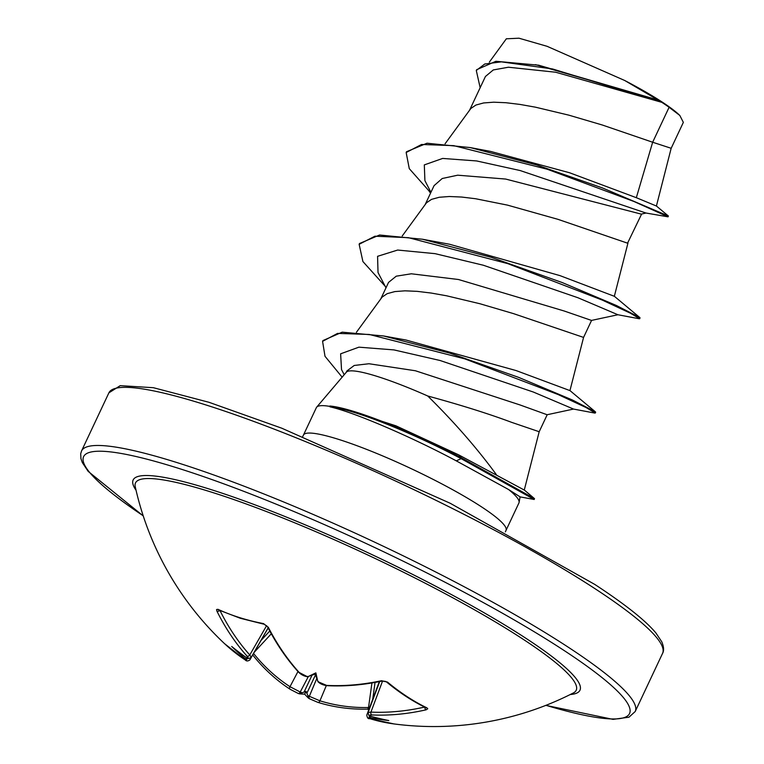 <?xml version="1.0" encoding="UTF-8"?>
<svg xmlns="http://www.w3.org/2000/svg" width="764" height="764" viewBox="0 0 764 764"><rect width="100%" height="100%" fill="white"/><g stroke="black" fill="none" stroke-linecap="round" stroke-linejoin="round"><path stroke-width="1.15" d="M245.416 660.029A2.139 1.528 -56.8 0 1 245.225 659.934A2.139 1.528 -56.8 0 1 245.072 659.809C247.058 661.041 247.192 660.784 245.483 659.036A304.731 214.932 -65.6 0 1 244.48 658.043A227.939 181.727 21.3 0 1 231.712 646.468A227.939 137.3 22.9 0 0 245.158 656.763L246.61 657.642A2.139 1.538 -61.1 0 1 246.333 657.422C248.415 658.472 248.644 658.033 247.03 656.104A304.454 212.898 -70.5 0 1 216.938 611.19L216.546 609.529L218.017 609.328A305.934 175.223 -25.2 0 0 239.619 617.608A305.934 175.223 -25.2 0 0 263.523 623.605A2.139 1.385 100.9 0 0 264.306 624.284L267.581 626.852C276.415 644.004 286.739 659.103 298.543 672.148L298.543 672.148C301.169 674.707 304.129 676.236 307.434 676.742L307.434 676.742A2.139 1.413 96.8 0 1 306.794 676.398A304.731 210.253 -50 0 0 308.245 676.57A227.939 12.912 -19.8 0 1 315.857 672.874A227.939 14.908 70.3 0 1 317.671 681.01A304.731 207.588 100.7 0 0 318.712 682.023L326.581 685.394A2.139 1.394 92.9 0 0 327.221 685.68L327.221 685.68C344.975 686.569 363.349 685.002 382.344 680.991L385.705 681.45L382.344 680.991A2.139 1.222 78 0 1 381.532 680.714L387.463 682.061A2.139 1.404 129.7 0 1 386.412 681.87L382.344 680.991M249.809 659.924C247.918 661.29 246.39 661.29 245.225 659.934L224.52 643.632A305.953 305.953 0 0 1 135.247 486.735A243.506 33.664 25.2 0 1 274.41 514.649A243.506 33.664 25.2 0 1 522.7 638.962A243.506 33.664 25.2 0 1 573.42 692.929L573.42 692.929A305.953 305.953 0 0 1 393.966 723.928L369.652 718.609A2.139 1.547 -72.8 0 0 369.833 718.647A304.454 210.702 105.4 0 0 393.966 723.928M387.463 682.061A305.934 172.817 76 0 0 407.031 696.567A305.934 172.817 76 0 0 426.895 707.836L427.764 708.782L426.083 709.832A2.139 1.251 -102.8 0 1 424.832 707.178M426.083 709.832A304.454 215.572 121.1 0 1 371.791 714.942C369.241 714.913 369.022 715.352 371.113 716.269A2.139 1.557 111.5 0 1 370.769 716.193C369.213 716.279 368.343 715.028 368.162 712.459M371.113 716.269A304.731 207.588 100.7 0 0 372.354 716.756A227.939 137.195 28.2 0 0 388.79 720.548A227.939 181.832 28.3 0 1 371.686 718.036A304.731 217.597 116.2 0 1 370.263 717.883C367.799 717.673 367.656 717.921 369.833 718.647M317.671 702.278L309.802 698.907A2.139 1.499 119 0 1 309.64 698.831L317.853 702.355A2.139 1.528 107.2 0 1 317.671 702.278M316.707 678.699L309.334 696.3A2.139 1.499 119 0 0 309.64 698.831L308.599 698.229A227.939 31.63 70.7 0 1 304.655 694.132A227.939 29.624 -20.3 0 1 299.173 693.788L306.049 691.401L307.835 695.46A302.601 216.078 -63.8 0 0 309.334 696.3L319.935 700.817A2.139 1.528 107.2 0 1 317.853 702.355C333.601 707.225 350.027 709.489 367.131 709.145L368.916 709.317L367.131 709.145A2.139 1.48 88.8 0 0 368.525 707.521L371.934 682.959M297.893 693.292L290.282 689.367A2.139 1.509 123.2 0 1 290.119 689.271L298.065 693.378A2.139 1.518 111.4 0 1 297.893 693.292M496.724 475.237L495.731 473.766C476.65 447.79 453.988 421.862 427.744 396A99.941 13.819 25.2 0 0 346.359 372.202L316.668 407.155A111.936 15.481 25.2 0 1 330.153 406.448L329.895 406.009A111.076 15.356 25.2 0 1 339.417 407.575A111.076 15.356 25.2 0 1 461.485 457.856L458.753 454.895L524.266 490.049L539.183 431.727L511.727 422.377C488.712 413.773 460.721 404.987 427.744 396M330.153 406.448L329.972 406.84C353.608 412.006 411.137 436.712 456.289 460.864L508.547 489.504A111.936 15.481 25.2 0 1 519.09 502.416A111.936 15.481 25.2 0 1 518.918 502.97L506.016 530.388A111.936 15.481 -154.8 0 0 481.425 506.799A111.936 15.481 -154.8 0 0 372.364 451.667A111.936 15.481 -154.8 0 0 303.451 435.069L316.353 407.651A111.936 15.481 25.2 0 1 316.668 407.155M339.417 407.575L395.972 425.834L458.753 454.895M344.211 374.732L341.527 369.595L340.62 353.818L358.889 347.171L393.928 349.902L440.083 360.503L533.301 392.018L573.525 409.065L547.11 414.737L519.94 404.92L415.406 370.76L368.955 363.74L354.229 365.459L346.837 371.017L346.188 372.412M430.695 192.815L409.275 168.643L406.161 152.513L406.524 151.73L427 143.221L470.166 147.567L490.679 151.434L569.543 172.75L636.326 197.695L656.41 206.022L671.164 148.292L652.657 142.238L669.102 107.285A99.941 13.819 -154.8 0 0 662.207 102.586A99.941 13.819 -154.8 0 0 661.844 102.347L555.619 72.227L508.432 67.222L493.286 69.944L485.436 76.486L469.65 110.045M636.326 197.695L652.657 142.238L602.318 125.01L568.769 115.135L535.402 107.17L519.959 104.42L505.94 102.72L493.716 102.195L483.631 102.949L475.953 105.031L470.872 108.459L445.078 143.785M646.143 213.013L641.225 214.111L505.682 179.062L457.674 175.195L442.213 178.509L434.067 185.652L425.271 204.36M641.636 214.015L627.55 243.172L557.94 219.325L507.449 205.115L475.58 198.735L461.551 197.036L449.337 196.51L439.252 197.265L431.574 199.347L426.493 202.775L402.217 236.019M385.992 287.827L378.018 272.528L377.578 256.312L397.662 250.048L435.069 253.658L483.345 265.242L577.937 297.74L617.904 314.749L591.489 320.422L564.138 310.986L458.467 279.509L411.318 273.789L396.249 276.176L388.542 282.403L380.883 298.676M573.516 409.065L594.745 413.066L595.691 412.254L595.337 411.796L572.494 400.03L518.613 377.359L449.595 353.073L383.566 335.969L405.98 340.028L516.063 370.55L569.944 390.605L583.572 337.411L513.551 313.641L480.012 303.766L446.644 295.802L431.202 293.051L417.173 291.351L404.949 290.826L394.864 291.581L387.186 293.662L382.115 297.091L356.416 332.283M480.155 87.726L476.297 70.469L476.669 69.686L495.912 61.282L538.668 65.198L657.957 99.979L624.713 80.497L547.081 46.308L518.966 38.2L506.341 38.792L489.352 62.123M669.102 107.285L679.817 115.46L683.35 122.374L671.164 148.311M430.934 192.318L424.908 180.638L424.306 164.9L442.652 158.434L476.621 160.946L520.169 170.553L645.876 213.003L668.013 216.833L668.395 216.021L656.391 205.993M406.161 152.513L421.556 144.482L453.711 145.647L547.205 169.236L633.996 201.505L668.042 216.833M476.297 70.469L484.768 64.004L501.375 61.855L552.525 68.951L661.844 102.347M470.166 147.567L536.49 164.909L602.471 187.954L668.395 216.021M535.507 64.634L657.269 99.788L661.681 102.28M657.957 99.979L657.269 99.788M617.904 314.749L639.124 318.741L640.07 317.939L639.716 317.48L616.424 305.504L562.209 282.546L491.271 257.344L422.482 239.237L449.671 244.279L559.993 275.632L614.342 296.298L627.951 243.095M519.09 502.416L520.083 496.858L508.547 489.504M429.378 191.764L430.648 192.92M639.697 318.722L630.31 313.154L602.261 300.08L507.821 263.647L408.463 237.69L374.952 236.2L359.137 244.299L362.91 261.546L385.171 286.242M595.318 413.037L586.084 407.546L558.064 394.52L464.884 358.899L369.318 334.47L337.554 333.4L322.58 341.355L325.006 356.291L342.138 377.168M520.007 496.867L534.17 499.484L461.122 458.648L461.485 457.856L534.514 498.663L524.085 489.81M422.482 239.237L379.555 235.016L359.5 243.515L359.137 244.299M383.566 335.969L342.196 332.168L322.952 340.563L322.58 341.355M534.17 499.484L534.514 498.663M679.817 115.46A99.396 13.742 -154.8 0 0 624.713 80.497M329.972 406.84A111.076 15.356 25.2 0 1 461.122 458.648L456.289 460.864M263.523 623.605L268.326 627.32A2.139 1.232 152.8 0 1 267.581 626.852M268.326 627.32A304.454 210.702 105.4 0 0 299.192 672.473L306.794 676.398M318.712 682.023A2.139 1.432 133.9 0 1 318.034 681.736L315.169 674.096L307.434 676.742M247.03 656.104A2.139 1.432 -41.8 0 0 249.78 654.968L251.232 657.298L268.116 627.884M253.562 653.449A302.324 214.063 -58.9 0 0 289.995 686.702L300.223 692.012A2.139 1.518 111.4 0 1 298.065 693.378L299.173 693.788M379.708 681.536L368.133 712.449L370.932 712.105A302.324 214.063 -58.9 0 0 424.622 707.072M216.938 611.19A2.139 1.27 -26.4 0 0 219.784 610.474M218.017 609.328A2.139 1.585 114.8 0 0 218.638 609.949L218.561 609.911M244.48 658.043L246.199 658.931L247.087 657.89M247.975 658.272A2.139 1.471 134.6 0 1 245.483 659.036M299.192 672.473A2.139 1.413 137.9 0 1 298.543 672.148M252.779 654.824A2.139 1.461 141.4 0 0 252.989 655.321C263.781 668.815 276.157 680.132 290.119 689.271A2.139 1.509 123.2 0 1 289.995 686.702L297.97 671.518M327.221 685.68C323.229 685.174 320.164 683.866 318.034 681.736L318.817 682.118M426.895 707.836A2.139 1.604 115.7 0 1 426.016 707.75L426.083 707.789M308.599 698.229L307.835 695.46M371.791 714.942A2.139 1.413 -87.4 0 1 370.932 712.105L382.563 681.02M372.354 716.756L371.037 716.269M370.158 715.935L369.805 717.138L371.686 718.036M370.263 717.883A2.139 1.452 -83.9 0 1 369.298 715.457M369.451 718.532A2.139 1.547 -72.8 0 0 369.652 718.609C368.2 719.039 367.245 717.874 366.777 715.094L379.326 681.612M304.655 694.132L306.049 691.401M315.857 672.874L315.169 674.096M136.04 490.221A246.915 34.141 25.2 0 1 260.428 506.895A246.915 34.141 25.2 0 1 525.747 638.179A246.915 34.141 25.2 0 1 570.231 694.533M143.202 515.795A301.665 41.705 25.2 0 1 181.374 469.239A301.665 41.705 25.2 0 1 563.259 649.954A301.665 41.705 25.2 0 1 545.964 705.325M108.889 392.849L120.215 385.658L153.392 387.701L208.992 402.294L281.83 428.222L450.158 503.247L594.764 584.412C625.2 604.362 645.59 620.559 655.923 632.993L661.767 641.789C663.878 646.783 664.136 650.651 662.56 653.392A305.953 42.297 -154.8 0 0 595.357 588.92A305.953 42.297 -154.8 0 0 297.253 438.24A305.953 42.297 -154.8 0 0 108.889 392.849L81.538 450.98A305.953 42.297 25.2 0 1 269.893 496.361A305.953 42.297 25.2 0 1 568.005 647.041A305.953 42.297 25.2 0 1 635.209 711.513L628.963 717.205L613.053 719.373L545.83 705.373M224.52 643.632A304.454 213.366 -54.8 0 0 245.072 659.809M245.158 656.763A304.731 210.253 -50 0 0 246.333 657.422M326.6 685.413L326.543 685.394A304.454 213.366 -54.8 0 0 381.532 680.714M219.994 610.57A302.324 211.408 109.5 0 0 249.78 654.968L266.617 625.64M260.954 640.557L269.768 631.016M271.296 633.795L254.25 652.255M308.264 676.703L300.223 692.012A302.601 213.433 114.4 0 0 301.809 692.614M304.082 692.031L311.979 675.3M315.484 674.937L306.813 693.32M326.314 685.594L319.935 700.817A302.324 211.408 109.5 0 0 368.525 707.521M375.048 682.424L372.727 699.175M218.638 609.949L240.335 618.277L264.306 624.284M303.451 435.069L302.725 436.521M547.196 414.718L539.183 431.746M591.575 320.402L583.562 337.43M662.56 653.392L635.209 711.513M569.868 390.499L595.337 411.796M614.266 296.203L639.716 317.48M506.016 530.388L505.357 531.868M143.24 515.929L88.175 471.378L82.331 462.573L80.936 458.648L80.697 453.721L81.538 450.98M268.164 627.989L249.838 659.943M246.61 657.642C247.555 658.854 249.093 658.73 251.203 657.279M386.412 681.87C399.505 692.728 412.703 701.352 426.016 707.75M368.831 709.546L367.131 709.145M371.552 716.498L370.769 716.193"/></g></svg>
